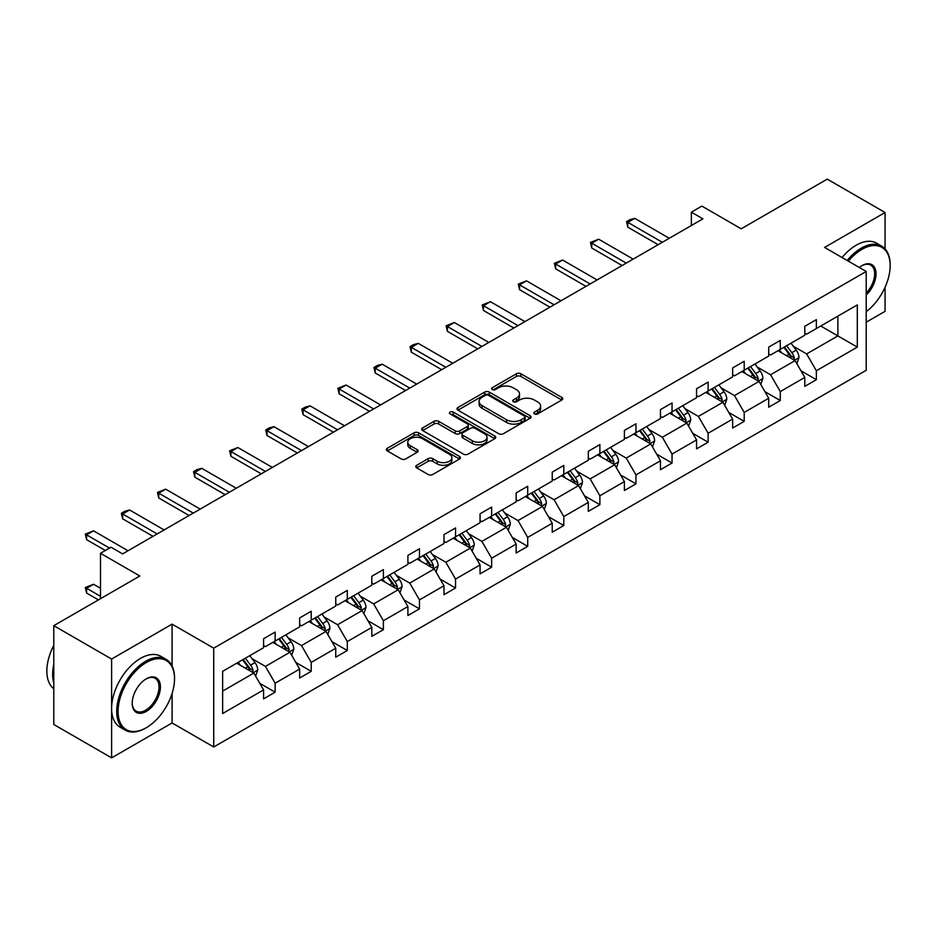 <?xml version="1.0" encoding="UTF-8"?>
<svg xmlns="http://www.w3.org/2000/svg" width="937" height="937" viewBox="0 0 937 937"><rect width="100%" height="100%" fill="white"/><g stroke="black" fill="none" stroke-linecap="round" stroke-linejoin="round"><path stroke-width="1.41" d="M534.488 413.92A2.249 1.3 0 0 0 537.662 413.92L561.79 399.994A3.209 1.851 0 0 0 562.727 398.682A3.209 1.851 0 0 0 561.79 397.37L520.913 373.781A3.209 1.851 0 0 0 516.381 373.781L492.253 387.707A2.249 1.3 0 0 0 491.597 388.621A2.249 1.3 0 0 0 492.253 389.546A2.249 1.3 0 0 0 495.439 389.546L498.554 387.742A10.272 5.927 0 0 1 513.089 387.742L516.486 389.71A10.272 5.927 0 0 1 519.496 393.903A10.272 5.927 0 0 1 516.486 398.096L513.371 399.9A2.249 1.3 0 0 0 512.715 400.813A2.249 1.3 0 0 0 513.371 401.727A2.249 1.3 0 0 0 516.545 401.727L519.672 399.935A10.272 5.927 0 0 1 534.195 399.935L537.604 401.891A10.272 5.927 0 0 1 540.614 406.084A10.272 5.927 0 0 1 537.604 410.289L534.488 412.081A2.249 1.3 0 0 0 533.821 413.006A2.249 1.3 0 0 0 534.488 413.92L534.488 412.081M885.067 248.879L885.067 212.512L827.242 179.131L741.202 228.804L701.872 206.105L691.354 212.172L691.354 225.524M866.21 322.211L885.067 311.33L885.067 287.261M172.092 666.031L172.092 624.136L111.608 659.051L111.608 757.869L53.784 724.488L53.784 625.67L139.836 575.997L100.505 553.298L100.505 598.696M111.608 659.051L53.784 625.67M416.707 465.267A3.209 1.851 0 0 0 415.77 466.579A3.209 1.851 0 0 0 416.707 467.891L428.174 474.509A3.209 1.851 0 0 0 432.718 474.509L459.505 459.048A3.209 1.851 0 0 0 460.442 457.736A3.209 1.851 0 0 0 459.505 456.424L418.64 432.824A3.209 1.851 0 0 0 414.095 432.824L387.309 448.296A3.209 1.851 0 0 0 386.372 449.608A3.209 1.851 0 0 0 387.309 450.92L401.165 458.907A3.209 1.851 0 0 0 405.698 458.907L417.164 452.29A3.209 1.851 0 0 0 418.101 450.978A3.209 1.851 0 0 0 417.164 449.678L410.301 445.707A8.585 4.954 0 0 1 407.782 442.205A8.585 4.954 0 0 1 413.088 437.614A8.585 4.954 0 0 1 422.446 438.692L449.35 454.222A8.585 4.954 0 0 1 451.868 457.736A8.585 4.954 0 0 1 446.562 462.316A8.585 4.954 0 0 1 437.204 461.238L432.718 458.65A3.209 1.851 0 0 0 428.174 458.65L416.707 465.267L416.707 467.891L428.174 461.32L428.174 458.65M100.505 553.298L111.034 547.22L122.595 553.896L702.914 218.848L691.354 212.172M172.092 624.136L213.73 648.17L866.21 271.461L866.21 370.279L213.73 746.988L213.73 648.17M885.067 212.512L824.583 247.427L866.21 271.461M498.789 433.749A3.209 1.851 0 0 0 503.321 433.749L530.119 418.277A3.209 1.851 0 0 0 531.056 416.965A3.209 1.851 0 0 0 530.119 415.653L489.243 392.064A3.209 1.851 0 0 0 484.71 392.064L457.912 407.536A3.209 1.851 0 0 0 456.975 408.837A3.209 1.851 0 0 0 457.912 410.148L498.789 433.749M450.978 414.412A2.249 1.3 0 0 1 453.262 414.728L453.262 412.057L494.806 436.045A3.209 1.851 0 0 1 495.755 437.356A3.209 1.851 0 0 1 494.806 438.657L468.02 454.129A3.209 1.851 0 0 1 463.475 454.129L422.61 430.54L422.61 427.916A3.209 1.851 0 0 0 421.673 429.228A3.209 1.851 0 0 0 422.61 430.54M422.61 427.916L434.077 421.299A3.209 1.851 0 0 1 438.621 421.299L455.195 430.868A3.209 1.851 0 0 0 459.739 430.868L467.34 426.476A3.209 1.851 0 0 0 468.277 425.164A3.209 1.851 0 0 0 467.34 423.852L450.088 413.885A2.249 1.3 0 0 1 449.432 412.971A2.249 1.3 0 0 1 450.814 411.776A2.249 1.3 0 0 1 453.262 412.057M222.631 671.337L263.578 647.701L263.578 638.765L275.138 632.077L275.138 641.025L299.653 626.876L299.653 617.928L311.225 611.252L311.225 620.2L335.739 606.04L335.739 597.092L347.299 590.415L347.299 599.364L371.813 585.215L371.813 576.267L383.385 569.591L383.385 578.539L407.9 564.379L407.9 555.43L419.46 548.754L419.46 557.702L443.986 543.542L443.986 534.605L455.546 527.929L455.546 536.866L480.06 522.717L480.06 513.769L491.632 507.093L491.632 516.041L516.146 501.881L516.146 492.932L527.707 486.256L527.707 495.204L552.233 481.056L552.233 472.107L563.793 465.431L563.793 474.38L588.307 460.219L588.307 451.271L599.879 444.595L599.879 453.543L624.393 439.394L624.393 430.446L635.954 423.77L635.954 432.707L660.48 418.558L660.48 409.61L672.04 402.933L672.04 411.882L696.554 397.721L696.554 388.773L708.126 382.097L708.126 391.045L732.64 376.897L732.64 367.948L744.201 361.272L744.201 370.22L768.715 356.06L768.715 347.112L780.287 340.436L780.287 349.384L804.801 335.235L804.801 326.287L816.361 319.611L816.361 328.559L857.308 304.912L857.308 347.112L816.361 370.747L816.361 379.696L804.801 386.372L804.801 377.424L780.287 391.584L780.287 400.532L768.715 407.208L768.715 398.26L744.201 412.421L744.201 421.357L732.64 428.033L732.64 419.097L708.126 433.245L708.126 442.194L696.554 448.87L696.554 439.921L672.04 454.082L672.04 463.03L660.48 469.706L660.48 460.758L635.954 474.907L635.954 483.855L624.393 490.531L624.393 481.583L599.879 495.743L599.879 504.692L588.307 511.368L588.307 502.419L563.793 516.568L563.793 525.516L552.233 532.193L552.233 523.256L527.707 537.405L527.707 546.353L516.146 553.029L516.146 544.081L491.632 558.241L491.632 567.19L480.06 573.866L480.06 564.917L455.546 579.066L455.546 588.014L443.986 594.69L443.986 585.742L419.46 599.903L419.46 608.851L407.9 615.527L407.9 606.579L383.385 620.727L383.385 629.676L371.813 636.352L371.813 627.403L347.299 641.564L347.299 650.512L335.739 657.188L335.739 648.24L311.225 662.4L311.225 671.337L299.653 678.025L299.653 669.077L275.138 683.225L275.138 692.174L263.578 698.85L263.578 689.901L222.631 713.537L222.631 671.337M272.819 642.36L289.943 652.246L265.429 666.406L252.041 658.676M265.429 666.406L275.138 683.225M289.943 652.246L299.653 669.077M263.578 645.57L265.429 646.635L275.138 641.025M308.905 621.536L326.017 631.409L301.503 645.57L288.116 637.839M301.503 645.57L311.225 662.4M326.017 631.409L335.739 648.24M299.653 624.733L301.503 625.811L311.225 620.2M344.992 600.699L362.104 610.584L337.589 624.733L324.202 617.014M337.589 624.733L347.299 641.564M362.104 610.584L371.813 627.403M335.739 603.908L337.589 604.974L347.299 599.364M381.066 579.874L398.19 589.748L373.664 603.908L360.276 596.178M373.664 603.908L383.385 620.727M398.19 589.748L407.9 606.579M371.813 583.072L373.664 584.138L383.385 578.539M417.152 559.038L434.264 568.923L409.75 583.072L396.363 575.341M409.75 583.072L419.46 599.903M434.264 568.923L443.986 585.742M407.9 562.247L409.75 563.313L419.46 557.702M453.239 538.201L470.351 548.086L445.836 562.247L432.449 554.517M445.836 562.247L455.546 579.066M470.351 548.086L480.06 564.917M443.986 541.41L445.836 542.476L455.546 536.866M489.313 517.376L506.437 527.262L481.911 541.41L468.523 533.68M481.911 541.41L491.632 558.241M506.437 527.262L516.146 544.081M480.06 520.574L481.911 521.651L491.632 516.041M525.399 496.54L542.511 506.425L517.997 520.574L504.61 512.855M517.997 520.574L527.707 537.405M542.511 506.425L552.233 523.256M516.146 499.749L517.997 500.815L527.707 495.204M561.486 475.715L578.597 485.589L554.083 499.749L540.696 492.019M554.083 499.749L563.793 516.568M578.597 485.589L588.307 502.419M552.233 478.912L554.083 479.978L563.793 474.38M597.56 454.878L614.684 464.764L590.158 478.912L576.77 471.182M590.158 478.912L599.879 495.743M614.684 464.764L624.393 481.583M588.307 458.088L590.158 459.153L599.879 453.543M633.646 434.042L650.758 443.927L626.244 458.088L612.857 450.357M626.244 458.088L635.954 474.907M650.758 443.927L660.48 460.758M624.393 437.251L626.244 438.317L635.954 432.707M669.721 413.217L686.844 423.102L662.33 437.251L648.943 429.521M662.33 437.251L672.04 454.082M686.844 423.102L696.554 439.921M660.48 416.426L662.33 417.492L672.04 411.882M705.807 392.38L722.919 402.266L698.405 416.426L685.017 408.696M698.405 416.426L708.126 433.245M722.919 402.266L732.64 419.097M696.554 395.59L698.405 396.656L708.126 391.045M741.893 371.556L759.005 381.429L734.491 395.59L721.103 387.859M734.491 395.59L744.201 412.421M759.005 381.429L768.715 398.26M732.64 374.753L734.491 375.831L744.201 370.22M777.968 350.719L795.091 360.604L770.565 374.753L757.178 367.023M770.565 374.753L780.287 391.584M795.091 360.604L804.801 377.424M768.715 353.928L770.565 354.994L780.287 349.384M820.765 326.017L837.877 335.903L806.652 353.928L793.264 346.198M806.652 353.928L816.361 370.747M857.308 347.112L837.877 335.903L837.877 316.132L857.308 304.912M111.608 757.869L172.092 722.954L213.73 746.988M804.801 333.092L806.652 334.158L816.361 328.559M222.631 691.108L253.857 673.082L236.745 663.197M253.857 673.082L263.578 689.901M800.983 370.818L816.361 379.696M764.908 391.654L780.287 400.532M728.822 412.479L744.201 421.357M692.736 433.316L708.126 442.194M656.661 454.14L672.04 463.03M620.575 474.977L635.954 483.855M584.489 495.814L599.879 504.692M548.414 516.638L563.793 525.516M512.328 537.475L527.707 546.353M476.254 558.3L491.632 567.19M440.167 579.136L455.546 588.014M404.081 599.973L419.46 608.851M368.007 620.798L383.385 629.676M331.921 641.634L347.299 650.512M295.834 662.459L311.225 671.337M259.76 683.296L275.138 692.174M172.092 722.954L172.092 693.45M535.378 414.236L537.604 412.959A10.272 5.927 0 0 0 540.614 408.766L540.614 406.084M519.496 393.903L519.496 396.574A10.272 5.927 0 0 1 516.486 400.767L514.272 402.043M561.743 400.017L520.913 376.451A3.209 1.851 0 0 0 516.381 376.451L493.155 389.862M530.073 418.3L489.243 394.735A3.209 1.851 0 0 0 484.71 394.735L457.959 410.183M524.439 417.89A2.249 1.3 0 0 0 525.095 416.965A2.249 1.3 0 0 0 524.439 416.051L488.564 395.344A2.249 1.3 0 0 0 485.389 395.344L482.098 397.241A10.272 5.927 0 0 0 479.088 401.434A10.272 5.927 0 0 0 482.098 405.627L506.612 419.788A10.272 5.927 0 0 0 521.148 419.788L524.439 417.89L524.439 420.561A2.249 1.3 0 0 0 525.095 419.635L525.095 416.965M479.088 401.434L479.088 404.105A10.272 5.927 0 0 0 482.098 408.298L482.098 405.627M524.439 420.561L521.148 422.458A10.272 5.927 0 0 1 506.612 422.458L482.098 408.298M422.657 430.563L434.077 423.969L434.077 421.299M468.277 425.164L468.277 427.834A3.209 1.851 0 0 1 467.34 429.146L459.739 433.538A3.209 1.851 0 0 1 455.195 433.538L438.621 423.969A3.209 1.851 0 0 0 434.077 423.969M453.262 414.728L494.771 438.692M472.389 440.788A8.585 4.954 0 0 0 481.747 441.866A8.585 4.954 0 0 0 487.053 437.286A8.585 4.954 0 0 0 484.534 433.784L475.059 428.303A3.209 1.851 0 0 0 470.515 428.303L462.913 432.695A3.209 1.851 0 0 0 461.976 434.007A3.209 1.851 0 0 0 462.913 435.318L472.389 440.788L472.389 443.459A8.585 4.954 0 0 0 481.747 444.536A8.585 4.954 0 0 0 487.053 439.957L487.053 437.286M461.976 434.007L461.976 436.677A3.209 1.851 0 0 0 462.913 437.989L462.913 435.318M472.389 443.459L462.913 437.989M451.868 457.736L451.868 460.407A8.585 4.954 0 0 1 446.562 464.986A8.585 4.954 0 0 1 437.204 463.909L432.718 461.32A3.209 1.851 0 0 0 428.174 461.32M407.782 442.205L407.782 444.876A8.585 4.954 0 0 0 410.301 448.378L410.301 445.707M417.117 452.313L410.301 448.378M459.505 456.424L459.505 459.048L418.64 435.494A3.209 1.851 0 0 0 414.095 435.494L387.356 450.943L387.309 448.296M796.848 363.65L798.968 357.501A8.667 5.001 -120 0 0 796.204 350.122L791.015 343.188M781.704 352.874L779.443 349.864M793.803 359.867L794.295 357.875A8.667 5.001 -120 0 0 791.812 352.663L786.623 345.73M784.445 346.983L790.16 354.608A4.416 2.553 60 0 1 790.969 355.955L794.295 357.875M783.847 347.334L789.036 354.268A8.667 5.001 60 0 1 791.191 358.356M662.33 242.285L627.813 222.362L627.813 227.176L626.548 221.636L630.015 219.633L634.759 218.356L669.264 238.279M658.161 244.698L627.813 227.176M634.759 218.356L627.813 222.362L626.548 221.636M866.21 311.681A39.904 23.038 120 0 0 890.15 265.663A39.904 23.038 120 0 0 861.935 249.371A39.904 23.038 120 0 0 848.395 261.177M847.189 260.486A40.888 23.601 -60 0 1 861.244 248.164A40.888 23.601 -60 0 1 881.682 246.138A40.888 23.601 -60 0 1 890.15 264.855A40.888 23.601 -60 0 1 890.15 265.265M859.288 267.467A19.958 11.525 -60 0 1 861.935 265.663L861.935 265.663A19.958 11.525 -60 0 1 875.872 271.402A19.958 11.525 -60 0 1 866.21 295.003M842.105 257.546A40.888 23.601 -60 0 1 856.149 245.225A40.888 23.601 -60 0 1 876.599 243.198L881.682 246.138M866.21 293.07A18.974 10.951 120 0 0 870.719 265.124A18.974 10.951 120 0 0 861.583 265.862M145.61 728.096L146.313 727.698A39.904 23.038 120 0 0 146.313 727.698A39.904 23.038 120 0 0 174.528 678.821A39.904 23.038 120 0 0 146.301 662.529A39.904 23.038 120 0 0 118.085 711.406A39.904 23.038 120 0 0 146.301 727.698L145.61 728.096A40.888 23.601 -60 0 1 125.171 730.122A40.888 23.601 -60 0 1 118.905 697.362A40.888 23.601 -60 0 1 145.61 661.323A40.888 23.601 -60 0 1 166.06 659.297A40.888 23.601 -60 0 1 174.528 678.025A40.888 23.601 -60 0 1 174.528 678.423M146.301 711.406A19.958 11.525 -60 0 1 132.199 703.254A19.958 11.525 -60 0 1 146.301 678.821L146.301 678.821A19.958 11.525 -60 0 1 160.414 686.962A19.958 11.525 -60 0 1 146.301 711.406M132.199 702.844A18.974 10.951 120 0 0 136.123 711.136A18.974 10.951 120 0 0 145.61 710.199A18.974 10.951 120 0 0 158.002 693.485A18.974 10.951 120 0 0 155.097 678.283A18.974 10.951 120 0 0 145.949 679.032M125.171 730.122L120.077 727.182A40.888 23.601 -60 0 1 113.81 694.422A40.888 23.601 -60 0 1 140.527 658.383A40.888 23.601 -60 0 1 160.965 656.368L166.06 659.297M53.784 683.096A40.888 23.601 -60 0 1 53.784 664.403M53.784 688.765A40.888 23.601 -60 0 1 53.784 645.37M760.762 384.475L762.894 378.337A8.667 5.001 -120 0 0 760.13 370.958L754.929 364.024M745.618 373.711L743.369 370.701M757.728 380.691L758.209 378.7A8.667 5.001 -120 0 0 755.726 373.488L750.537 366.554M748.37 367.819L754.086 375.444A4.416 2.553 60 0 1 754.882 376.779L758.209 378.7M747.761 368.159L752.95 375.093A8.667 5.001 60 0 1 755.117 379.192M724.688 405.311L726.807 399.162A8.667 5.001 -120 0 0 724.043 391.783L718.855 384.849M709.532 394.536L707.283 391.525M721.642 401.528L722.134 399.537A8.667 5.001 -120 0 0 719.651 394.325L714.451 387.391M712.284 388.644L718 396.269A4.416 2.553 60 0 1 718.796 397.616L722.134 399.537M711.675 388.996L716.875 395.929A8.667 5.001 60 0 1 719.03 400.017M626.244 263.121L591.739 243.198L591.739 248L590.462 242.46L598.673 239.193L633.178 259.116M622.074 265.522L591.739 248M598.673 239.193L591.739 243.198L590.462 242.46M590.158 283.946L555.653 264.023L555.653 268.837L554.376 263.297L562.587 260.017L597.103 279.94M586 286.359L555.653 268.837M562.587 260.017L555.653 264.023L554.376 263.297M688.601 426.148L690.721 419.999A8.667 5.001 -120 0 0 687.957 412.62L682.768 405.686M673.457 415.372L671.208 412.362M685.568 422.364L686.048 420.373A8.667 5.001 -120 0 0 683.565 415.15L678.376 408.227M676.198 409.481L681.913 417.106A4.416 2.553 60 0 1 682.722 418.452L686.048 420.373M675.6 409.82L680.789 416.754A8.667 5.001 60 0 1 682.956 420.854M554.083 304.783L519.567 284.86L519.567 289.662L518.302 284.122L526.512 280.854L561.017 300.777M549.914 307.184L519.567 289.662M526.512 280.854L519.567 284.86L518.302 284.122M652.515 446.972L654.647 440.835A8.667 5.001 -120 0 0 651.883 433.444L646.682 426.522M637.371 436.197L635.122 433.199M649.482 443.189L649.962 441.198A8.667 5.001 -120 0 0 647.479 435.986L642.29 429.052M640.123 430.306L645.839 437.942A4.416 2.553 60 0 1 646.635 439.277L649.962 441.198M639.514 430.657L644.703 437.591A8.667 5.001 60 0 1 646.87 441.678M517.997 325.619L483.492 305.696L483.492 310.498L482.215 304.958L490.426 301.691L524.931 321.614M513.839 328.02L483.492 310.498M490.426 301.691L483.492 305.696L482.215 304.958M616.441 467.809L618.561 461.66A8.667 5.001 -120 0 0 615.796 454.281L610.608 447.347M601.296 457.033L599.036 454.023M613.395 464.026L613.887 462.035A8.667 5.001 -120 0 0 611.404 456.823L606.204 449.889M604.037 451.142L609.753 458.767A4.416 2.553 60 0 1 610.561 460.114L613.887 462.035M603.428 451.493L608.628 458.416A8.667 5.001 60 0 1 610.783 462.515M481.911 346.444L447.406 326.521L447.406 331.335L446.129 325.783L454.34 322.515L488.856 342.438M477.753 348.845L447.406 331.335M454.34 322.515L447.406 326.521L446.129 325.783M580.354 488.634L582.486 482.496A8.667 5.001 -120 0 0 579.71 475.118L574.522 468.184M565.21 477.858L562.961 474.86M577.321 484.851L577.801 482.86A8.667 5.001 -120 0 0 575.318 477.647L570.129 470.714M567.951 471.967L573.667 479.603A4.416 2.553 60 0 1 574.475 480.939L577.801 482.86M567.353 472.318L572.542 479.252A8.667 5.001 60 0 1 574.709 483.351M445.836 367.281L411.32 347.358L411.32 352.16L410.055 346.62L413.522 344.617L418.265 343.352L452.77 363.275M441.667 369.682L411.32 352.16M418.265 343.352L411.32 347.358L410.055 346.62M544.268 509.47L546.4 503.321A8.667 5.001 -120 0 0 543.636 495.942L538.435 489.009M529.124 498.695L526.875 495.685M541.235 505.687L541.715 503.696A8.667 5.001 -120 0 0 539.243 498.484L534.043 491.55M531.876 492.803L537.592 500.428A4.416 2.553 60 0 1 538.388 501.775L541.715 503.696M531.267 493.155L536.468 500.089A8.667 5.001 60 0 1 538.623 504.176M409.75 388.105L375.245 368.182L375.245 372.996L373.968 367.456L377.435 365.453L382.179 364.177L416.696 384.1M405.592 390.518L375.245 372.996M382.179 364.177L375.245 368.182L373.968 367.456M508.194 530.307L510.314 524.158A8.667 5.001 -120 0 0 507.549 516.779L502.361 509.845M493.049 519.531L490.789 516.521M505.148 526.512L505.64 524.533A8.667 5.001 -120 0 0 503.157 519.309L497.969 512.387M495.79 513.64L501.506 521.265A4.416 2.553 60 0 1 502.314 522.6L505.64 524.533M495.193 513.98L500.381 520.913A8.667 5.001 60 0 1 502.537 525.013M373.664 408.942L339.159 389.019L339.159 393.821L337.882 388.281L346.104 385.013L380.609 404.936M369.506 411.343L339.159 393.821M346.104 385.013L339.159 389.019L337.882 388.281M472.107 551.132L474.239 544.994A8.667 5.001 -120 0 0 471.463 537.604L466.275 530.682M456.963 540.356L454.714 537.358M469.074 547.349L469.554 545.357A8.667 5.001 -120 0 0 467.071 540.145L461.882 533.212M459.716 534.465L465.42 542.101A4.416 2.553 60 0 1 466.228 543.437L469.554 545.357M459.107 534.816L464.295 541.75A8.667 5.001 60 0 1 466.462 545.838M337.589 429.778L303.073 409.856L303.073 414.658L301.808 409.118L305.275 407.115L310.018 405.85L344.523 425.773M333.42 432.18L303.073 414.658M310.018 405.85L303.073 409.856L301.808 409.118M436.021 571.968L438.153 565.819A8.667 5.001 -120 0 0 435.389 558.44L430.188 551.506M420.877 561.193L418.628 558.183M432.988 568.185L433.468 566.194A8.667 5.001 -120 0 0 430.997 560.982L425.796 554.048M423.629 555.301L429.345 562.926A4.416 2.553 60 0 1 430.142 564.273L433.468 566.194M423.02 555.653L428.221 562.575A8.667 5.001 60 0 1 430.376 566.674M301.503 450.603L266.998 430.68L266.998 435.494L265.721 429.942L269.188 427.94L273.932 426.675L308.449 446.598M297.345 453.004L266.998 435.494M273.932 426.675L266.998 430.68L265.721 429.942M399.947 592.793L402.067 586.656A8.667 5.001 -120 0 0 399.303 579.277L394.114 572.343M384.802 582.018L382.542 579.019M396.901 589.01L397.393 587.019A8.667 5.001 -120 0 0 394.91 581.807L389.722 574.873M387.543 576.126L393.259 583.763A4.416 2.553 60 0 1 394.067 585.098L397.393 587.019M386.946 576.478L392.135 583.411A8.667 5.001 60 0 1 394.29 587.499M265.429 471.44L230.912 451.517L230.912 456.319L229.647 450.779L237.857 447.511L272.362 467.434M261.259 473.841L230.912 456.319M237.857 447.511L230.912 451.517L229.647 450.779M363.861 613.63L365.992 607.481A8.667 5.001 -120 0 0 363.228 600.102L358.028 593.168M348.716 602.854L346.467 599.844M360.827 609.846L361.307 607.855A8.667 5.001 -120 0 0 358.824 602.643L353.636 595.709M351.469 596.963L357.184 604.588A4.416 2.553 60 0 1 357.981 605.934L361.307 607.855M350.86 597.314L356.048 604.248A8.667 5.001 60 0 1 358.215 608.336M229.342 492.265L194.837 472.342L194.837 477.156L193.561 471.616L197.028 469.613L201.771 468.336L236.276 488.259M225.173 494.677L194.837 477.156M201.771 468.336L194.837 472.342L193.561 471.616M327.786 634.454L329.906 628.317A8.667 5.001 -120 0 0 327.142 620.938L321.953 614.004M312.63 623.691L310.381 620.681M324.741 630.671L325.233 628.68A8.667 5.001 -120 0 0 322.75 623.468L317.549 616.546M315.382 617.799L321.098 625.424A4.416 2.553 60 0 1 321.895 626.759L325.233 628.68M314.773 618.139L319.974 625.073A8.667 5.001 60 0 1 322.129 629.172M193.256 513.101L158.751 493.178L158.751 497.98L157.475 492.44L165.685 489.173L200.202 509.096M189.098 515.502L158.751 497.98M165.685 489.173L158.751 493.178L157.475 492.44M291.7 655.291L293.82 649.154A8.667 5.001 -120 0 0 291.056 641.763L285.867 634.829M276.556 644.515L274.307 641.517M288.666 651.508L289.146 649.517A8.667 5.001 -120 0 0 286.663 644.305L281.475 637.371M279.296 638.624L285.012 646.261A4.416 2.553 60 0 1 285.82 647.596L289.146 649.517M278.699 638.975L283.888 645.909A8.667 5.001 60 0 1 286.054 649.997M157.182 533.938L122.665 514.003L122.665 518.817L121.4 513.277L124.867 511.274L129.611 509.997L164.116 529.932M153.012 536.339L122.665 518.817M129.611 509.997L122.665 514.003L121.4 513.277M255.614 676.127L257.745 669.978A8.667 5.001 -120 0 0 254.981 662.6L249.781 655.666M240.469 665.352L238.221 662.342M252.58 672.344L253.06 670.353A8.667 5.001 -120 0 0 250.577 665.141L245.389 658.207M243.222 659.461L248.937 667.085A4.416 2.553 60 0 1 249.734 668.432L253.06 670.353M242.613 659.812L247.801 666.734A8.667 5.001 60 0 1 249.968 670.833M100.505 588.284L93.524 584.255L86.591 588.26L100.505 596.295M86.591 593.062L85.314 587.522L86.591 588.26L86.591 593.062L98.432 599.903M85.314 587.522L93.524 584.255M109.535 548.086L86.591 534.84L86.591 539.653L85.314 534.102L93.524 530.834L128.029 550.757M105.366 550.487L86.591 539.653M93.524 530.834L86.591 534.84L85.314 534.102M537.604 412.959L537.604 410.289M513.371 401.727L513.371 399.9M516.486 400.767L516.486 398.096M492.253 389.546L492.253 387.707M516.381 376.451L516.381 373.781M520.913 376.451L520.913 373.781M561.79 399.994L561.79 397.37M457.912 410.148L457.912 407.536M484.71 394.735L484.71 392.064M489.243 394.735L489.243 392.064M530.119 418.277L530.119 415.653M506.612 422.458L506.612 419.788M521.148 422.458L521.148 419.788M438.621 423.969L438.621 421.299M455.195 433.538L455.195 430.868M459.739 433.538L459.739 430.868M467.34 429.146L467.34 426.476M494.806 438.657L494.806 436.045M432.718 461.32L432.718 458.65M437.204 463.909L437.204 461.238M417.164 452.29L417.164 449.678M414.095 435.494L414.095 432.824M418.64 435.494L418.64 432.824M794.459 360.241L798.921 357.676M791.812 352.663L796.204 350.122M786.576 355.685L789.036 354.268M758.384 381.078L762.835 378.501M755.726 373.488L760.13 370.958M750.49 376.522L752.95 375.093M722.298 401.903L726.749 399.338M719.651 394.325L724.043 391.783M714.404 397.347L716.875 395.929M686.212 422.739L690.674 420.163M683.565 415.15L687.957 412.62M678.329 418.183L680.789 416.754M650.137 443.564L654.588 440.999M647.479 435.986L651.883 433.444M642.243 439.008L644.703 437.591M614.051 464.401L618.502 461.836M611.404 456.823L615.796 454.281M606.157 459.844L608.628 458.416M577.977 485.237L582.427 482.66M575.318 477.647L579.71 475.118M570.083 480.681L572.542 479.252M541.891 506.062L546.341 503.497M539.243 498.484L543.636 495.942M533.996 501.506L536.468 500.089M505.804 526.899L510.255 524.322M503.157 519.309L507.549 516.779M497.91 522.342L500.381 520.913M469.73 547.723L474.181 545.158M467.071 540.145L471.463 537.604M461.836 543.167L464.295 541.75M433.644 568.56L438.094 565.983M430.997 560.982L435.389 558.44M425.749 564.004L428.221 562.575M397.557 589.396L402.02 586.82M394.91 581.807L399.303 579.277M389.675 584.84L392.135 583.411M361.483 610.221L365.934 607.656M358.824 602.643L363.228 600.102M353.589 605.665L356.048 604.248M325.397 631.058L329.847 628.481M322.75 623.468L327.142 620.938M317.502 626.502L319.974 625.073M289.31 651.883L293.773 649.318M286.663 644.305L291.056 641.763M281.428 647.326L283.888 645.909M253.236 672.719L257.687 670.142M250.577 665.141L254.981 662.6M245.342 668.163L247.801 666.734M890.15 265.663L890.15 264.855M174.528 678.821L174.528 678.025"/></g></svg>
